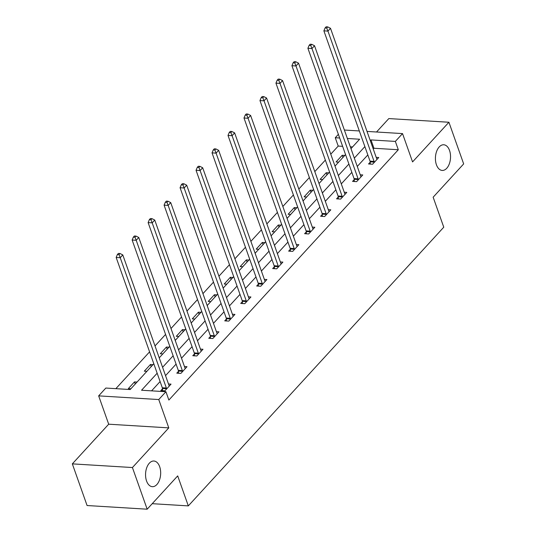 <?xml version="1.0" encoding="UTF-8"?>
<svg xmlns="http://www.w3.org/2000/svg" width="536" height="536" viewBox="0 0 536 536"><rect width="100%" height="100%" fill="white"/><g stroke="black" fill="none" stroke-linecap="round" stroke-linejoin="round"><path stroke-width="0.8" d="M436.425 164.76A12.857 7.538 -86.5 0 1 436.632 151.36A12.857 7.538 -86.5 0 1 443.761 144.774A12.857 7.538 -86.5 0 1 449.537 150.455A12.857 7.538 -86.5 0 1 449.322 163.849A12.857 7.538 -86.5 0 1 442.193 170.435A12.857 7.538 -86.5 0 1 436.425 164.76M146.562 480.993A12.857 7.538 -86.5 0 1 146.77 467.6A12.857 7.538 -86.5 0 1 153.899 461.014A12.857 7.538 -86.5 0 1 159.668 466.695A12.857 7.538 -86.5 0 1 159.46 480.089A12.857 7.538 -86.5 0 1 152.331 486.675A12.857 7.538 -86.5 0 1 146.562 480.993M342.631 146.341L338.216 146.073L335.261 137.739L338.377 134.342M152.231 503.686L188.317 505.89L443.768 227.204L433.148 197.208L463.667 163.909L448.92 122.248L388.828 118.577L376.52 132.003M188.317 505.89L177.697 475.901L147.172 509.2L87.08 505.528L72.333 463.868L132.425 467.539L168.786 427.875L158.756 399.548L98.657 395.87L105.826 388.051L130.194 389.538L153.812 363.77M168.786 427.875L108.694 424.197L72.333 463.868M108.694 424.197L98.657 395.87M338.216 146.073L330.779 154.18M325.352 160.103L314.8 171.614M309.373 177.537L298.82 189.047M293.393 194.963L282.841 206.481M277.413 212.397L266.868 223.914M261.441 229.83L250.888 241.341M245.461 247.264L234.909 258.774M229.482 264.697L218.929 276.208M213.502 282.13L202.95 293.641M197.523 299.557L186.97 311.074M181.55 316.99L170.997 328.508M165.57 334.424L155.018 345.934M149.591 351.857L115.856 388.66M147.172 509.2L132.425 467.539M352.547 146.944L350.316 146.81M130.905 388.761L128.339 388.607L134.482 381.9L137.049 382.061M146.877 371.334L144.318 371.173L150.462 364.473L153.028 364.627M162.857 353.901L160.298 353.74L166.441 347.04L169.001 347.194M178.836 336.467L176.277 336.313L182.421 329.607L184.98 329.761M194.816 319.034L192.25 318.88L198.4 312.173L200.96 312.327M210.795 301.601L208.229 301.446L214.38 294.74L216.939 294.901M226.775 284.174L224.209 284.013L230.353 277.306L232.919 277.467M242.748 266.74L240.188 266.58L246.332 259.88L248.898 260.034M258.727 249.307L256.168 249.146L262.312 242.446L264.871 242.6M274.707 231.874L272.147 231.72L278.291 225.013L280.851 225.167M290.686 214.44L288.12 214.286L294.271 207.579L296.83 207.74M306.666 197.007L304.1 196.853L310.25 190.146L312.81 190.307M322.645 179.58L320.079 179.419L326.223 172.713L328.789 172.873M338.618 162.147L336.059 161.986L342.203 155.286L344.769 155.44M157.155 373.224L141.558 390.235L165.925 391.722L168.874 400.057L398.308 149.745L373.947 148.258L373.25 149.015M367.823 154.931L357.271 166.448M351.844 172.364L341.291 183.875M335.864 189.798L325.319 201.308M319.892 207.231L309.339 218.742M303.912 224.664L293.36 236.175M287.933 242.091L277.38 253.608M271.953 259.525L261.401 271.042M255.974 276.958L245.421 288.469M239.994 294.391L229.448 305.902M224.021 311.825L213.469 323.335M208.042 329.258L197.489 340.769M192.062 346.685L181.51 358.202M176.083 364.118L165.53 375.635M160.103 381.552L151.588 390.845M162.482 388.788L160.82 390.597L164.88 390.845L171.031 384.138L168.492 383.984M178.461 371.354L176.8 373.163L180.86 373.411L187.004 366.704L184.464 366.55M194.434 353.921L192.779 355.73L196.839 355.978L202.983 349.271L200.444 349.117M210.414 336.487L208.759 338.296L212.819 338.544L218.963 331.838L216.423 331.684M226.393 319.054L224.738 320.863L228.798 321.111L234.942 314.411L232.403 314.25M242.373 301.621L240.718 303.43L244.778 303.684L250.922 296.978L248.382 296.823M258.352 284.194L256.69 286.003L260.751 286.251L266.901 279.544L264.362 279.39M274.332 266.76L272.67 268.57L276.73 268.817L282.874 262.111L280.335 261.957M290.304 249.327L288.649 251.136L292.71 251.384L298.854 244.677L296.314 244.523M306.284 231.894L304.629 233.703L308.689 233.951L314.833 227.251L312.294 227.09M322.263 214.46L320.608 216.269L324.669 216.517L330.812 209.817L328.273 209.656M338.243 197.034L336.581 198.836L340.648 199.09L346.792 192.384L344.253 192.23M354.222 179.6L352.561 181.409L356.621 181.657L362.772 174.95L360.226 174.796M370.202 162.167L368.54 163.976L372.6 164.224L378.744 157.517L376.205 157.363M367.019 131.421L402.529 133.591L412.559 161.919L448.92 122.248M402.529 133.591L395.354 141.417L370.992 139.923L370.302 140.68M398.308 149.745L395.354 141.417M165.925 391.722L158.756 399.548M344.38 130.034L359.334 130.952M350.973 148.666L359.623 139.226L347.368 138.482M339.677 138.007L335.261 137.739M159.232 357.854L169.785 346.336M175.212 340.42L185.764 328.91M191.191 322.987L201.744 311.476M207.171 305.554L217.723 294.043M223.15 288.12L233.703 276.61M239.13 270.693L249.682 259.176M255.103 253.26L265.655 241.749M271.082 235.827L281.635 224.316M287.062 218.393L297.614 206.883M303.041 200.96L313.594 189.449M319.021 183.533L329.573 172.016M335 166.1L345.553 154.582M364.875 146.603L354.323 158.113M348.896 164.036L338.343 175.547M332.916 181.463L322.364 192.98M316.937 198.896L306.384 210.414M300.957 216.33L290.405 227.84M284.985 233.763L274.432 245.274M269.005 251.196L258.453 262.707M253.025 268.63L242.473 280.14M237.046 286.057L226.494 297.574M221.067 303.49L210.514 315.007M205.087 320.923L194.541 332.434M189.114 338.357L178.562 349.867M173.135 355.79L162.582 367.301M373.947 148.258L370.992 139.923M135.239 384.031L134.482 381.9M151.219 366.597L150.462 364.473M167.199 349.171L166.441 347.04M183.171 331.737L182.421 329.607M199.151 314.304L198.4 312.173M215.13 296.87L214.38 294.74M231.11 279.437L230.353 277.306M247.089 262.004L246.332 259.88M263.069 244.577L262.312 242.446M279.042 227.143L278.291 225.013M295.021 209.71L294.271 207.579M311.001 192.277L310.25 190.146M326.98 174.843L326.223 172.713M342.96 157.41L342.203 155.286M166.542 389.036L166.515 388.721A2.01 1.179 93.5 0 0 166.368 388.017L120.225 257.716L122.784 254.922L168.927 385.223A2.01 1.179 93.5 0 0 169.222 385.766L169.369 385.947M162.643 390.704L162.455 388.473A2.01 1.179 93.5 0 0 162.308 387.769L116.165 257.468L120.225 257.716L119.005 254.634L120.031 253.521L118.409 253.421L117.384 254.54L119.005 254.634M117.384 254.54L116.165 257.468M122.784 254.922L120.031 253.521M182.521 371.602L182.495 371.294A2.01 1.179 93.5 0 0 182.347 370.59L136.204 240.282L138.764 237.488L184.907 367.797A2.01 1.179 93.5 0 0 185.201 368.333L185.349 368.513M178.622 373.27L178.434 371.039A2.01 1.179 93.5 0 0 178.287 370.343L132.144 240.034L136.204 240.282L134.985 237.207L136.01 236.088L134.389 235.987L133.364 237.106L134.985 237.207M133.364 237.106L132.144 240.034M138.764 237.488L136.01 236.088M198.494 354.169L198.474 353.861A2.01 1.179 93.5 0 0 198.327 353.157L152.184 222.849L154.743 220.055L200.886 350.363A2.01 1.179 93.5 0 0 201.181 350.906L201.328 351.08M194.602 355.844L194.414 353.613A2.01 1.179 93.5 0 0 194.267 352.909L148.124 222.601L152.184 222.849L150.964 219.773L151.989 218.655L150.361 218.554L149.343 219.673L150.964 219.773M149.343 219.673L148.124 222.601M154.743 220.055L151.989 218.655M214.474 336.735L214.447 336.427A2.01 1.179 93.5 0 0 214.306 335.724L168.157 205.415L170.723 202.621L216.866 332.93A2.01 1.179 93.5 0 0 217.16 333.472L217.308 333.647M210.574 338.41L210.387 336.179A2.01 1.179 93.5 0 0 210.246 335.476L164.096 205.167L168.157 205.415L166.944 202.34L167.969 201.221L166.341 201.121L165.316 202.24L166.944 202.34M165.316 202.24L164.096 205.167M170.723 202.621L167.969 201.221M230.453 319.302L230.426 318.994A2.01 1.179 93.5 0 0 230.279 318.29L184.136 187.989L186.702 185.195L232.845 315.496A2.01 1.179 93.5 0 0 233.14 316.039L233.281 316.22M226.554 320.977L226.366 318.746A2.01 1.179 93.5 0 0 226.219 318.042L180.076 187.741L184.136 187.989L182.923 184.907L183.949 183.788L182.32 183.687L181.295 184.806L182.923 184.907M181.295 184.806L180.076 187.741M186.702 185.195L183.949 183.788M246.433 301.875L246.406 301.56A2.01 1.179 93.5 0 0 246.259 300.857L200.116 170.555L202.675 167.761L248.818 298.063A2.01 1.179 93.5 0 0 249.113 298.606L249.26 298.786M242.533 303.544L242.346 301.312A2.01 1.179 93.5 0 0 242.198 300.609L196.055 170.307L200.116 170.555L198.903 167.473L199.921 166.354L198.3 166.261L197.275 167.373L198.903 167.473M197.275 167.373L196.055 170.307M202.675 167.761L199.921 166.354M262.412 284.442L262.385 284.127A2.01 1.179 93.5 0 0 262.238 283.423L216.095 153.122L218.655 150.328L264.797 280.636A2.01 1.179 93.5 0 0 265.092 281.172L265.24 281.353M258.513 286.11L258.325 283.879A2.01 1.179 93.5 0 0 258.178 283.175L212.035 152.874L216.095 153.122L214.876 150.04L215.901 148.928L214.279 148.827L213.254 149.946L214.876 150.04M213.254 149.946L212.035 152.874M218.655 150.328L215.901 148.928M278.392 267.008L278.365 266.7A2.01 1.179 93.5 0 0 278.218 265.997L232.075 135.688L234.634 132.894L280.777 263.203A2.01 1.179 93.5 0 0 281.072 263.739L281.219 263.92M274.492 268.677L274.305 266.452A2.01 1.179 93.5 0 0 274.157 265.749L228.014 135.441L232.075 135.688L230.855 132.613L231.88 131.494L230.259 131.394L229.234 132.513L230.855 132.613M229.234 132.513L228.014 135.441M234.634 132.894L231.88 131.494M294.365 249.575L294.344 249.267A2.01 1.179 93.5 0 0 294.197 248.563L248.054 118.255L250.614 115.461L296.756 245.769A2.01 1.179 93.5 0 0 297.051 246.312L297.199 246.486M290.472 251.25L290.284 249.019A2.01 1.179 93.5 0 0 290.137 248.315L243.994 118.007L248.054 118.255L246.835 115.18L247.86 114.061L246.232 113.96L245.213 115.079L246.835 115.18M245.213 115.079L243.994 118.007M250.614 115.461L247.86 114.061M310.344 232.142L310.317 231.833A2.01 1.179 93.5 0 0 310.177 231.13L264.027 100.822L266.593 98.028L312.736 228.336A2.01 1.179 93.5 0 0 313.031 228.879L313.178 229.053M306.445 233.817L306.257 231.585A2.01 1.179 93.5 0 0 306.116 230.882L259.967 100.574L264.027 100.822L262.814 97.746L263.839 96.627L262.211 96.527L261.186 97.646L262.814 97.746M261.186 97.646L259.967 100.574M266.593 98.028L263.839 96.627M326.324 214.708L326.297 214.4A2.01 1.179 93.5 0 0 326.149 213.697L280.006 83.395L282.566 80.601L328.715 210.903A2.01 1.179 93.5 0 0 329.01 211.445L329.151 211.626M322.424 216.383L322.237 214.152A2.01 1.179 93.5 0 0 322.089 213.449L275.946 83.147L280.006 83.395L278.794 80.313L279.819 79.194L278.191 79.094L277.166 80.212L278.794 80.313M277.166 80.212L275.946 83.147M282.566 80.601L279.819 79.194M342.303 197.281L342.276 196.967A2.01 1.179 93.5 0 0 342.129 196.263L295.986 65.962L298.545 63.168L344.688 193.469A2.01 1.179 93.5 0 0 344.983 194.012L345.13 194.193M338.404 198.95L338.216 196.719A2.01 1.179 93.5 0 0 338.069 196.015L291.926 65.714L295.986 65.962L294.773 62.88L295.792 61.761L294.17 61.667L293.145 62.779L294.773 62.88M293.145 62.779L291.926 65.714M298.545 63.168L295.792 61.761M358.283 179.848L358.256 179.533A2.01 1.179 93.5 0 0 358.108 178.836L311.965 48.528L314.525 45.734L360.668 176.043A2.01 1.179 93.5 0 0 360.963 176.579L361.11 176.759M354.383 181.516L354.195 179.285A2.01 1.179 93.5 0 0 354.048 178.582L307.905 48.28L311.965 48.528L310.746 45.446L311.771 44.334L310.15 44.233L309.125 45.352L310.746 45.446M309.125 45.352L307.905 48.28M314.525 45.734L311.771 44.334M374.262 162.415L374.235 162.107A2.01 1.179 93.5 0 0 374.088 161.403L327.945 31.095L330.504 28.301L376.647 158.609A2.01 1.179 93.5 0 0 376.942 159.152L377.089 159.326M370.363 164.083L370.175 161.859A2.01 1.179 93.5 0 0 370.028 161.155L323.885 30.847L327.945 31.095L326.726 28.019L327.751 26.901L326.129 26.8L325.104 27.919L326.726 28.019M325.104 27.919L323.885 30.847M330.504 28.301L327.751 26.901M166.515 388.721L162.455 388.473M166.368 388.017L162.308 387.769M182.495 371.294L178.434 371.039M182.347 370.59L178.287 370.343M198.474 353.861L194.414 353.613M198.327 353.157L194.267 352.909M214.447 336.427L210.387 336.179M214.306 335.724L210.246 335.476M230.426 318.994L226.366 318.746M230.279 318.29L226.219 318.042M246.406 301.56L242.346 301.312M246.259 300.857L242.198 300.609M262.385 284.127L258.325 283.879M262.238 283.423L258.178 283.175M278.365 266.7L274.305 266.452M278.218 265.997L274.157 265.749M294.344 249.267L290.284 249.019M294.197 248.563L290.137 248.315M310.317 231.833L306.257 231.585M310.177 231.13L306.116 230.882M326.297 214.4L322.237 214.152M326.149 213.697L322.089 213.449M342.276 196.967L338.216 196.719M342.129 196.263L338.069 196.015M358.256 179.533L354.195 179.285M358.108 178.836L354.048 178.582M374.235 162.107L370.175 161.859M374.088 161.403L370.028 161.155"/></g></svg>
